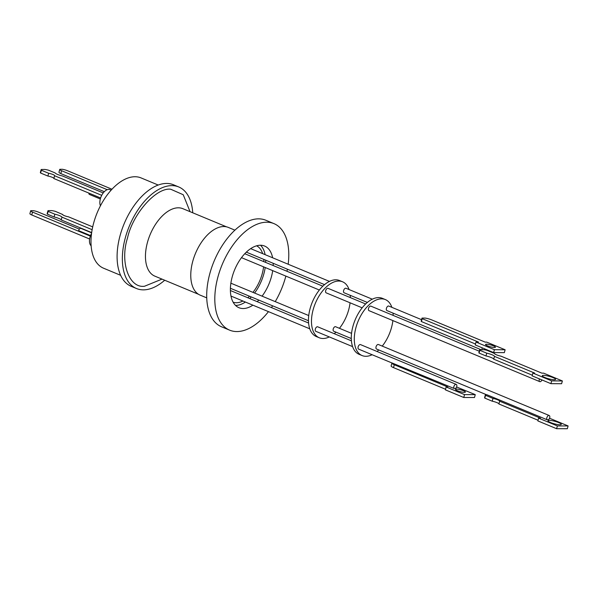 <?xml version="1.0" encoding="UTF-8"?>
<svg xmlns="http://www.w3.org/2000/svg" width="598" height="598" viewBox="0 0 598 598"><rect width="100%" height="100%" fill="white"/><g stroke="black" fill="none" stroke-linecap="round" stroke-linejoin="round"><path stroke-width="0.9" d="M285.851 276.097A57.692 32.075 -67.4 0 1 285.709 276.642A57.692 32.075 -67.4 0 1 275.237 301.631M272.621 305.832A57.692 32.075 -67.4 0 1 271.44 307.581M268.457 311.64A57.692 32.075 -67.4 0 1 229.654 330.163A57.692 32.075 -67.4 0 1 217.881 277.136A57.692 32.075 -67.4 0 1 273.944 223.615A57.692 32.075 -67.4 0 1 288.176 264.234M273.944 223.615L265.833 220.243A57.692 32.075 112.6 0 0 258.441 218.846A57.692 32.075 112.6 0 0 209.778 273.764A57.692 32.075 112.6 0 0 221.544 326.792L229.654 330.163M262.081 296.16A33.391 18.568 112.6 0 0 271.425 276.747A33.391 18.568 112.6 0 0 272.703 270.632M273.181 265.534A33.391 18.568 112.6 0 0 273.196 263.299M272.621 257.768A33.391 18.568 112.6 0 0 264.615 246.055A33.391 18.568 112.6 0 0 232.166 277.031A33.391 18.568 112.6 0 0 238.983 307.723A33.391 18.568 112.6 0 0 252.887 305.167M254.576 293.042A33.391 18.568 112.6 0 0 263.92 273.622A33.391 18.568 112.6 0 0 265.198 267.515M265.676 262.417A33.391 18.568 112.6 0 0 265.691 260.182M265.116 254.651A33.391 18.568 112.6 0 0 260.549 245.24M234.902 230.155L228.346 227.427A36.665 20.384 112.6 0 0 192.72 261.446A36.665 20.384 112.6 0 0 200.195 295.15L206.751 297.871M252.961 292.37A30.558 16.991 112.6 0 0 262.253 273.637A30.558 16.991 112.6 0 0 263.583 266.843M263.875 261.67A30.558 16.991 112.6 0 0 263.77 259.382M262.664 253.634A30.558 16.991 112.6 0 0 256.579 245.808M178.72 186.95L173.465 184.767A55.001 30.58 112.6 0 0 120.026 235.791A55.001 30.58 112.6 0 0 131.246 286.345L136.501 288.528A55.001 30.58 -67.4 0 1 125.281 237.974A55.001 30.58 -67.4 0 1 178.72 186.95A55.001 30.58 -67.4 0 1 192.743 212.791M164.704 280.238A55.001 30.58 -67.4 0 1 136.501 288.528M158.186 185.029L141.106 177.927A48.894 27.187 112.6 0 0 134.842 176.739A48.894 27.187 112.6 0 0 95.232 217.926A48.894 27.187 112.6 0 0 103.574 268.218L120.654 275.319M111.146 190.134L109.965 189.641A9.874 5.494 112.6 0 0 100.367 198.805A9.874 5.494 112.6 0 0 100.434 205.794M91.561 233.377A9.874 5.494 112.6 0 0 89.992 237.264A9.874 5.494 112.6 0 0 91.143 245.8M62.603 214.48L55.337 211.348A7.707 1.473 15.1 0 0 51.742 210.608L48.109 210.638A7.707 1.473 15.1 0 0 47.907 210.87A7.707 1.473 15.1 0 0 48.154 211.4L54.859 214.189A6.361 1.211 -164.9 0 1 61.975 217.149L61.22 219.929L91.673 232.585M92.712 226.889L68.576 216.857A4.53 0.867 -164.9 0 1 64.315 215.624A4.53 0.867 -164.9 0 1 62.603 214.428A4.53 0.867 -164.9 0 1 62.626 214.383M101.72 195.337L54.597 175.752A4.53 0.867 15.1 0 0 54.62 175.707A4.53 0.867 15.1 0 0 52.908 174.504A4.53 0.867 15.1 0 0 48.647 173.278L47.9 176.059L40.604 173.031L41.359 170.251A7.707 1.473 -164.9 0 1 41.113 169.712A7.707 1.473 -164.9 0 1 41.322 169.481L44.947 169.451A7.707 1.473 -164.9 0 1 48.543 170.198L55.248 172.986A6.361 1.211 15.1 0 0 62.364 175.939L103.237 192.93M53.872 178.436A4.53 0.867 15.1 0 0 52.161 177.285A4.53 0.867 15.1 0 0 47.9 176.059M329.304 336.928A30.311 16.856 -67.4 0 1 323.159 338.498A30.311 16.856 -67.4 0 1 319.272 337.765L316.275 336.517A30.311 16.856 -67.4 0 1 311.102 305.331A30.311 16.856 -67.4 0 1 335.657 279.797A30.311 16.856 -67.4 0 1 339.544 280.537L342.542 281.778A30.311 16.856 -67.4 0 1 349.053 289.537M319.272 337.765A30.311 16.856 -67.4 0 1 314.107 306.58A30.311 16.856 -67.4 0 1 338.662 281.045A30.311 16.856 -67.4 0 1 342.542 281.778M350.219 295.315A30.311 16.856 -67.4 0 1 350.338 297.602M350.062 302.79A30.311 16.856 -67.4 0 1 339.44 328.317M335.949 332.159A30.311 16.856 -67.4 0 1 334.245 333.691M365.647 303.971L328.07 288.348A2.444 1.36 112.6 0 0 325.693 290.621A2.444 1.36 112.6 0 0 326.194 292.863L362.164 307.821M351.564 333.355L335.613 326.725A2.444 1.36 112.6 0 0 333.236 328.99A2.444 1.36 112.6 0 0 333.736 331.24L351.295 338.535M351.415 340.83L317.695 326.807A2.444 1.36 112.6 0 0 315.318 329.079A2.444 1.36 112.6 0 0 315.819 331.322L352.603 346.616M372.27 299.187L345.988 288.266A2.444 1.36 112.6 0 0 343.618 290.531A2.444 1.36 112.6 0 0 344.112 292.781L367.351 302.439M372.12 354.726A30.311 16.856 -67.4 0 1 365.976 356.296A30.311 16.856 -67.4 0 1 362.089 355.556L359.084 354.315A30.311 16.856 -67.4 0 1 353.919 323.129A30.311 16.856 -67.4 0 1 378.474 297.595A30.311 16.856 -67.4 0 1 382.354 298.327L385.359 299.576A30.311 16.856 -67.4 0 1 391.862 307.335M362.089 355.556A30.311 16.856 -67.4 0 1 356.924 324.378A30.311 16.856 -67.4 0 1 381.479 298.843A30.311 16.856 -67.4 0 1 385.359 299.576M393.036 313.113A30.311 16.856 -67.4 0 1 393.148 315.4M392.879 320.58A30.311 16.856 -67.4 0 1 382.249 346.115M378.766 349.957A30.311 16.856 -67.4 0 1 377.054 351.482M541.952 379.939A2.444 1.36 -67.4 0 1 539.777 381.644A2.444 1.36 -67.4 0 1 539.276 379.394A2.444 1.36 -67.4 0 1 539.441 378.9M479.275 351.198L370.887 306.146A2.444 1.36 112.6 0 0 368.51 308.419A2.444 1.36 112.6 0 0 369.011 310.661L539.777 381.644M546.938 419.691A2.444 1.36 -67.4 0 1 546.819 417.77A2.444 1.36 -67.4 0 1 549.196 415.505A2.444 1.36 -67.4 0 1 549.689 417.748A2.444 1.36 -67.4 0 1 548.515 419.691L546.938 419.691L486.899 394.74L485.441 394.732A7.946 1.48 -164.7 0 0 485.367 394.867A7.946 1.48 -164.7 0 0 485.546 395.33L492.999 398.432L492.236 401.206L484.791 398.111A7.946 1.48 -164.7 0 1 484.604 397.648L485.367 394.867M549.196 415.505L378.429 344.523A2.444 1.36 112.6 0 0 376.052 346.788A2.444 1.36 112.6 0 0 376.553 349.038L486.495 394.732M453.86 388.386A2.444 1.36 -67.4 0 1 453.852 386.659A2.444 1.36 -67.4 0 1 456.222 384.394A2.444 1.36 -67.4 0 1 456.723 386.637A2.444 1.36 -67.4 0 1 455.758 388.386L453.86 388.386L392.034 362.956A6.279 1.174 -164.7 0 0 391.914 363.106A6.279 1.174 -164.7 0 0 394.291 364.75L447.753 386.973L446.16 386.973L445.375 389.851L463.764 397.491L474.483 397.506L475.268 394.628L464.549 394.62L463.764 397.491M456.222 384.394L360.504 344.605A2.444 1.36 112.6 0 0 358.135 346.87A2.444 1.36 112.6 0 0 358.628 349.12L391.989 362.986M484.724 348.873A2.444 1.36 -67.4 0 1 484.163 349.733M482.115 349.718A2.444 1.36 -67.4 0 1 482.145 348.118A2.444 1.36 -67.4 0 1 482.235 347.842M421.553 319.676L388.805 306.064A2.444 1.36 112.6 0 0 386.428 308.329A2.444 1.36 112.6 0 0 386.928 310.579L481.076 349.71M479.835 350.293L486.735 353.164A6.354 1.166 -164.6 0 1 494.486 356.386L534.679 373.092L532.9 373.077L551.662 380.881L562.374 380.948L543.612 373.145L541.833 373.137L501.094 356.206A5.292 0.972 -164.6 0 1 496.445 354.808A5.292 0.972 -164.6 0 1 494.441 353.433L486.989 350.338A7.946 1.465 15.4 0 0 484.216 349.733L479.723 349.703A7.946 1.465 -164.6 0 0 479.648 349.83L478.886 352.611A7.946 1.465 15.4 0 0 479.065 353.074L479.835 350.293A7.946 1.465 -164.6 0 1 479.648 349.83M552.948 377.57A6.877 1.263 -164.6 0 1 555.549 379.371A6.877 1.263 -164.6 0 1 551.715 379.476A6.877 1.263 -164.6 0 1 544.89 377.517A6.877 1.263 -164.6 0 1 542.281 375.723A6.877 1.263 -164.6 0 1 546.124 375.619A6.877 1.263 -164.6 0 1 552.948 377.57M549.532 418.219L568.1 425.94L557.373 425.925L538.611 418.129L540.39 418.129L499.651 401.198A5.292 0.987 15.3 0 0 497.648 399.815A5.292 0.987 15.3 0 0 492.999 398.432M538.036 420.245L498.896 403.979A5.292 0.987 15.3 0 0 496.893 402.596A5.292 0.987 15.3 0 0 492.236 401.206M550.601 422.562A6.877 1.286 15.3 0 0 557.433 424.505A6.877 1.286 15.3 0 0 561.275 424.378A6.877 1.286 15.3 0 0 558.674 422.569A6.877 1.286 15.3 0 0 551.842 420.626A6.877 1.286 15.3 0 0 548 420.753A6.877 1.286 15.3 0 0 550.601 422.562M457.433 390.718A5.135 0.957 15.3 0 0 462.523 392.168A5.135 0.957 15.3 0 0 465.394 392.079A5.135 0.957 15.3 0 0 463.45 390.726A5.135 0.957 15.3 0 0 458.36 389.276A5.135 0.957 15.3 0 0 455.489 389.373A5.135 0.957 15.3 0 0 457.433 390.718M493.485 345.861A5.135 0.942 -164.6 0 1 495.428 347.199A5.135 0.942 -164.6 0 1 492.565 347.281A5.135 0.942 -164.6 0 1 487.475 345.816A5.135 0.942 -164.6 0 1 485.531 344.478A5.135 0.942 -164.6 0 1 488.394 344.396A5.135 0.942 -164.6 0 1 493.485 345.861M422.21 318.682L478.497 342.078L476.03 342.063L494.419 349.703L505.131 349.77L486.742 342.131L485.15 342.116L431.689 319.893A6.279 1.151 -164.6 0 0 425.275 318.084L422.076 318.061A6.279 1.151 -164.6 0 0 421.956 318.211L421.171 321.081A6.279 1.151 15.4 0 0 421.418 321.552L422.21 318.682A6.279 1.151 -164.6 0 1 421.956 318.211M445.54 389.253L393.506 367.628L394.291 364.75M391.914 363.106L391.129 365.976A6.279 1.174 15.3 0 0 393.506 367.628M568.1 425.94L567.338 428.721L556.618 428.706L537.856 420.91L538.611 418.129M421.418 321.552L475.492 344.029M494.419 349.703L493.627 352.573L475.246 344.934L476.03 342.063M493.627 352.573L504.338 352.641L505.131 349.77M456.61 386.988L475.268 394.628M464.549 394.62L446.16 386.973M557.373 425.925L556.618 428.706M499.651 401.198L498.896 403.979M484.791 398.111L485.546 395.33M479.065 353.074L485.972 355.945L486.735 353.164M485.972 355.945A6.354 1.166 -164.6 0 1 493.716 359.166L494.486 356.386M493.716 359.166L532.317 375.208M551.662 380.881L550.9 383.662L532.138 375.858L532.9 373.077M550.9 383.662L561.604 383.729L562.374 380.948M59.733 169.421L58.963 172.291A4.889 0.934 15.1 0 0 60.809 173.584L61.579 170.714A4.889 0.934 -164.9 0 1 59.733 169.421A4.889 0.934 -164.9 0 1 59.822 169.301L62.334 169.279A4.889 0.934 -164.9 0 1 67.327 170.669L111.976 189.23M104.321 191.674L60.809 173.584M107.229 189.686L61.579 170.714M79.385 229.131L38.272 212.043A4.889 0.934 15.1 0 0 33.271 210.653L30.767 210.668A4.889 0.934 15.1 0 0 30.677 210.788L29.9 213.665A4.889 0.934 15.1 0 0 31.746 214.959L89.625 239.013M30.677 210.788A4.889 0.934 15.1 0 0 32.524 212.081L90.343 236.12M91.636 232.846L80.977 228.414A2.444 1.36 112.6 0 0 78.615 230.634L90.537 235.59M88.848 193.079A2.444 1.36 112.6 0 0 89.476 194.47L100.322 198.977M100.621 197.975L53.85 178.533L54.597 175.752M41.113 169.712L40.365 172.493A7.707 1.473 15.1 0 0 40.604 173.031M48.647 173.278L41.359 170.251M61.975 217.149L92.144 229.692M47.907 210.87L47.152 213.65A7.707 1.473 15.1 0 0 47.399 214.181L48.154 211.4M47.399 214.181L54.104 216.969L54.859 214.189M54.104 216.969A6.361 1.211 -164.9 0 1 61.22 219.929M233.138 302.199A30.558 16.991 112.6 0 0 242.923 301.026M247.796 297.759A30.558 16.991 112.6 0 0 249.493 296.219M235.537 305.414A33.391 18.568 112.6 0 0 245.382 302.042M249.717 298.551A33.391 18.568 112.6 0 0 251.287 296.967M257.222 301.676A33.391 18.568 112.6 0 0 258.792 300.091M287.399 269.205A57.692 32.075 -67.4 0 1 286.995 271.275M162.006 279.117L144.522 286.248C129.004 288.445 119.72 262.066 127.523 237.952C132.726 213.86 156.31 187.241 170.699 189.222L183.242 194.739L190.044 211.67M226.605 226.866L182.883 208.695A36.523 20.31 112.6 0 0 178.204 207.805A36.523 20.31 112.6 0 0 148.625 238.572A36.523 20.31 112.6 0 0 154.852 276.141L198.573 294.313M31.746 214.959L32.524 212.081M308.486 320.745L230.417 288.288M319.347 290.023L241.48 257.656M309.786 328.818L230.985 296.062M324.535 284.641L246.331 252.139M329.453 281.396L250.659 248.641M308.605 323.032L230.402 290.523M322.83 286.173L244.761 253.724M308.747 315.557L230.88 283.19"/></g></svg>

